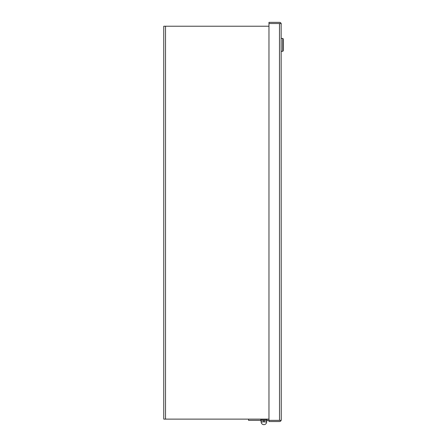 <?xml version="1.0" encoding="UTF-8"?>
<svg xmlns="http://www.w3.org/2000/svg" width="447" height="447" viewBox="0 0 447 447"><rect width="100%" height="100%" fill="white"/><g stroke="black" fill="none" stroke-linecap="round" stroke-linejoin="round"><path stroke-width="0.67" d="M261.171 421.465A2.76 2.76 0 0 0 263.903 424.65A2.76 2.76 0 0 0 266.63 421.448M266.965 420.353L281.146 420.353A1.766 1.766 0 0 1 279.481 421.532L268.971 421.532L268.971 420.353L281.146 420.353L281.247 419.761L281.146 420.353M281.247 24.116L281.146 23.529L268.971 23.529L268.971 22.35L279.481 22.35A1.766 1.766 0 0 1 281.146 23.529L281.247 419.761M281.146 23.529L268.971 23.529L268.971 420.353M279.52 420.353L279.481 23.529M260.825 420.353L248.554 420.353L248.554 419.124M260.836 419.124L260.836 419.454M268.971 419.124L163.753 419.124L163.753 26.228L268.971 26.228M280.068 23.529L277 23.529M266.557 419.124A0.408 0.408 0 0 1 266.965 419.532L266.965 420.515A1.475 1.475 0 0 1 265.915 421.929L264.384 421.99L264.384 420.761L263.406 420.761L264.384 420.761M261.232 419.124A0.408 0.408 0 0 0 260.825 419.532L266.965 419.532M263.406 421.934L261.92 421.94A1.475 1.475 0 0 1 260.825 420.515L260.825 419.532M265.926 421.918L264.384 421.99M261.92 421.94L263.406 421.99L263.406 420.761M281.247 51.31L282.755 51.31L282.755 38.408L281.247 38.408M282.755 51.31L283.247 50.818L283.247 38.9L282.755 38.408M165.524 419.124L165.524 26.228M260.825 420.515L266.965 420.515"/></g></svg>
